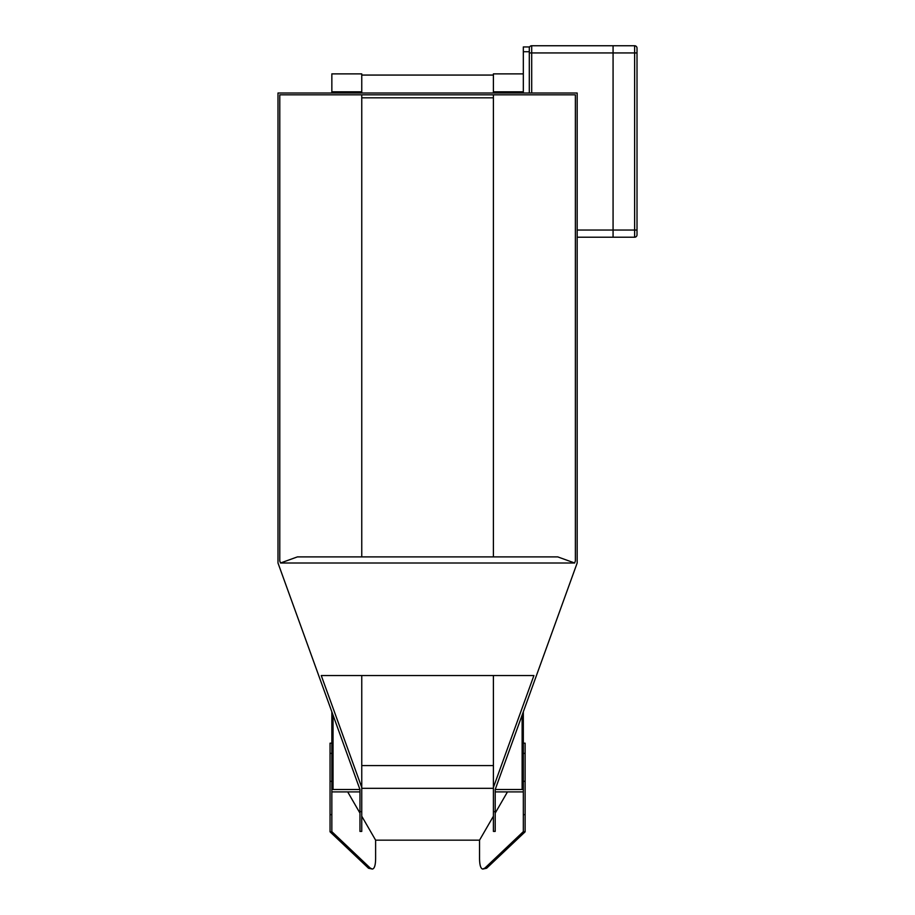 <?xml version="1.0" encoding="UTF-8"?>
<svg xmlns="http://www.w3.org/2000/svg" width="915" height="915" viewBox="0 0 915 915"><rect width="100%" height="100%" fill="white"/><g stroke="black" fill="none" stroke-linecap="round" stroke-linejoin="round"><path stroke-width="1.37" d="M332.088 712.465L332.088 720.105L333.037 720.105L331.848 720.105L331.848 781.319L331.848 753.377L330.052 753.377L330.052 743.174L331.848 743.174M359.961 791.91L331.848 791.91M331.848 720.105L331.848 711.813M361.757 93.021L361.757 73.875L331.848 73.875L361.757 73.875M331.848 93.021L331.848 73.875M493.402 93.021L493.402 73.875L523.323 73.875L493.402 73.875M525.119 781.319L525.119 753.377L523.323 753.377L523.323 831.644L484.916 868.061L482.754 869.067L486.62 868.244L525.119 831.815L525.119 781.319L523.323 781.319L523.323 711.813L523.323 720.105L522.122 720.105L523.083 720.105L523.083 712.465M523.323 791.91L495.198 791.91M280.528 563L297.409 556.892L557.75 556.892L574.631 563L280.528 563L279.784 560.941L279.784 94.817L575.375 94.817L575.375 560.941L574.631 563M493.402 94.817L493.402 556.892M493.402 675.533L493.402 831.403L495.198 831.403L495.198 789.519L577.171 563L577.171 93.021L277.988 93.021L277.988 563L359.961 789.519L333.037 789.519L333.037 715.118M361.757 675.533L361.757 787.46L321.257 675.533L533.914 675.533L493.402 787.46M522.122 715.118L522.122 789.519L495.198 789.519M361.757 94.817L361.757 556.892M359.961 789.519L359.961 831.403L361.757 831.403L361.757 787.46M330.052 753.377L330.052 831.815L368.539 868.244L372.405 869.067C374.475 868.621 375.55 865.098 375.619 858.476L375.619 840.164L361.757 816.214M482.754 869.067C480.684 868.621 479.62 865.098 479.54 858.476L479.54 840.164L493.402 816.214M507.459 791.91L495.198 813.103M525.119 831.815L523.22 831.815M330.052 781.319L331.848 781.319L331.848 831.644L370.243 868.061L372.405 869.067M359.961 813.103L347.711 791.91M330.052 831.815L331.939 831.815M375.619 840.164L479.54 840.164M525.119 753.377L525.119 743.174L523.323 743.174M529.305 50.954L529.305 46.951L523.323 46.951L523.323 93.021M531.695 93.021L531.695 45.75L634.621 45.75L634.621 52.933L613.073 52.933L613.073 45.75L613.073 237.225L613.073 52.933L529.305 52.933L529.305 93.021L529.305 54.9M634.621 45.75A2.39 2.39 0 0 1 637.012 48.14L637.012 234.835A2.39 2.39 0 0 1 634.621 237.225L577.171 237.225M529.305 52.933L529.305 48.14A2.39 2.39 0 0 1 531.695 45.75A2.39 2.39 0 0 0 529.305 48.14M361.757 91.82L331.848 91.82M361.757 97.814L493.402 97.814M361.757 765.581L493.402 765.581M493.402 91.82L523.323 91.82M495.198 811.662L493.402 811.662M359.961 811.662L361.757 811.662M525.119 814.647L523.323 814.647M330.052 814.647L331.848 814.647M370.243 868.061L368.539 868.244M484.916 868.061L486.62 868.244M529.305 51.732L523.323 51.732M637.012 52.933L634.621 52.933L634.621 230.042L577.171 230.042M637.012 230.042L634.621 230.042L634.621 237.225M361.757 75.064L493.402 75.064M361.757 788.318L493.402 788.318"/></g></svg>
